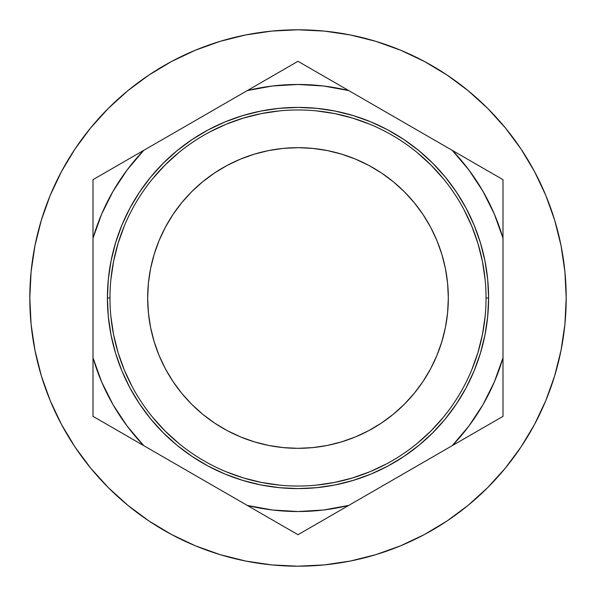 <?xml version="1.0" encoding="UTF-8"?>
<svg xmlns="http://www.w3.org/2000/svg" width="596" height="596" viewBox="0 0 596 596"><rect width="100%" height="100%" fill="white"/><g stroke="black" fill="none" stroke-linecap="round" stroke-linejoin="round"><path stroke-width="0.89" d="M29.8 298A268.2 268.2 0 0 1 298 29.8A268.2 268.2 0 0 1 566.2 298A268.2 268.2 0 0 1 298 566.2A268.2 268.2 0 0 1 29.8 298L31.089 324.291L34.955 350.321L41.347 375.853L50.213 400.639L61.47 424.427L74.999 447.007L90.681 468.143L108.353 487.647L127.857 505.319L148.993 521.001L171.573 534.53L195.361 545.787L220.148 554.653L245.679 561.045L271.709 564.911L298 566.2L324.291 564.911L350.321 561.045L375.853 554.653L400.639 545.787L424.427 534.53L447.007 521.001L468.143 505.319L487.647 487.647L505.319 468.143L521.001 447.007L534.53 424.427L545.787 400.639L554.653 375.853L561.045 350.321L564.911 324.291L566.2 298L564.911 271.709L561.045 245.679L554.653 220.148L545.787 195.361L534.53 171.573L521.001 148.993L505.319 127.857L487.647 108.353L468.143 90.681L447.007 74.999L424.427 61.47L400.639 50.213L375.853 41.347L350.321 34.955L324.291 31.089L298 29.8L271.709 31.089L245.679 34.955L220.148 41.347L195.361 50.213L171.573 61.47L148.993 74.999L127.857 90.681L108.353 108.353L90.681 127.857L74.999 148.993L61.47 171.573L50.213 195.361L41.347 220.148L34.955 245.679L31.089 271.709L29.8 298M448.326 298A150.326 150.326 0 0 1 298 448.326A150.326 150.326 0 0 1 147.674 298L148.397 312.736L150.557 327.331L154.148 341.635L159.117 355.529L165.42 368.864L173.004 381.514L181.795 393.367L191.703 404.297L202.633 414.205L214.485 422.996L227.136 430.58L240.471 436.883L254.365 441.852L268.669 445.443L283.264 447.603L298 448.326L312.736 447.603L327.331 445.443L341.635 441.852L355.529 436.883L368.864 430.58L381.514 422.996L393.367 414.205L404.297 404.297L414.205 393.367L422.996 381.514L430.58 368.864L436.883 355.529L441.852 341.635L445.443 327.331L447.603 312.736L448.326 298L447.603 283.264L445.443 268.669L441.852 254.365L436.883 240.471L430.58 227.136L422.996 214.485L414.205 202.633L404.297 191.703L393.367 181.795L381.514 173.004L368.864 165.42L355.529 159.117L341.635 154.148L327.331 150.557L312.736 148.397L298 147.674L283.264 148.397L268.669 150.557L254.365 154.148L240.471 159.117L227.136 165.42L214.485 173.004L202.633 181.795L191.703 191.703L181.795 202.633L173.004 214.485L165.42 227.136L159.117 240.471L154.148 254.365L150.557 268.669L148.397 283.264L147.674 298A150.326 150.326 0 0 1 298 147.674A150.326 150.326 0 0 1 448.326 298M486.031 297.881L486.031 298A188.031 188.031 0 0 1 298 486.031A188.031 188.031 0 0 1 109.969 298A188.031 188.031 0 0 0 298 486.031A188.031 188.031 0 0 0 486.031 298L488.593 298A190.593 190.593 0 0 1 298 488.593A190.593 190.593 0 0 1 107.407 298L109.969 298L107.407 298L108.323 316.685L111.072 335.183L115.617 353.324L121.912 370.935L129.913 387.847L139.531 403.887L150.669 418.913L163.23 432.77L177.087 445.331L192.113 456.469L208.153 466.087L225.065 474.088L242.676 480.383L260.817 484.928L279.315 487.677L298 488.593L316.685 487.677L335.183 484.928L353.324 480.383L370.935 474.088L387.847 466.087L403.887 456.469L418.913 445.331L432.77 432.77L445.331 418.913L456.469 403.887L466.087 387.847L474.088 370.935L480.383 353.324L484.928 335.183L487.677 316.685L488.593 298L487.677 279.315L484.928 260.817L480.383 242.676L474.088 225.065L466.087 208.153L456.469 192.113L445.331 177.087L432.77 163.23L418.913 150.669L403.887 139.531L387.847 129.913L370.935 121.912L353.324 115.617L335.183 111.072L316.685 108.323L298 107.407L279.315 108.323L260.817 111.072L242.676 115.617L225.065 121.912L208.153 129.913L192.113 139.531L177.087 150.669L163.23 163.23L150.669 177.087L139.531 192.113L129.913 208.153L121.912 225.065L115.617 242.676L111.072 260.817L108.323 279.315L107.407 298A190.593 190.593 0 0 1 298 107.407A190.593 190.593 0 0 1 488.593 298L486.031 298A188.031 188.031 0 0 0 298 109.969A188.031 188.031 0 0 0 109.969 298A188.031 188.031 0 0 1 298 109.969A188.031 188.031 0 0 1 486.031 298L486.031 298.119M502.994 357.786A213.532 213.532 0 0 1 452.275 445.637L348.72 505.423A213.532 213.532 0 0 1 247.28 505.423L143.725 445.637A213.532 213.532 0 0 1 93.006 357.786L93.006 238.214A213.532 213.532 0 0 1 143.725 150.363L247.28 90.577A213.532 213.532 0 0 1 348.72 90.577L452.275 150.363A213.532 213.532 0 0 1 502.994 238.214L502.994 357.786L494.367 381.88L482.924 404.766L468.828 426.118L452.275 445.637L348.72 505.423L323.539 510.005L298 511.532L272.461 510.005L247.28 505.423L143.725 445.637L127.171 426.118L113.076 404.766L101.633 381.88L93.006 357.786L93.006 238.214L101.633 214.12L113.076 191.234L127.171 169.882L143.725 150.363L247.28 90.577L272.461 85.995L298 84.468L323.539 85.995L348.72 90.577L452.275 150.363L468.828 169.882L482.924 191.234L494.367 214.12L502.994 238.214L502.994 416.351L452.275 445.637L502.994 416.351L502.994 357.786M452.275 150.363L502.994 179.649L502.994 238.214L502.994 179.649L452.275 150.363M247.28 90.577L298 61.291L348.72 90.577L298 61.291L247.28 90.577M93.006 238.214L93.006 179.649L143.725 150.363L93.006 179.649L93.006 238.214M298 534.709L247.28 505.423L298 534.709L348.72 505.423L298 534.709M143.725 445.637L93.006 416.351L93.006 357.786L93.006 416.351L143.725 445.637M485.122 316.431L482.417 334.684L477.932 352.579L471.719 369.96M443.35 417.282L430.96 430.96L417.282 443.35M386.64 463.83L369.96 471.719L352.579 477.932L334.684 482.417L316.431 485.122M279.569 485.122L261.316 482.417L243.421 477.932L226.04 471.719M178.718 443.35L165.04 430.96L152.65 417.282M132.17 386.64L124.281 369.96L118.068 352.579L113.583 334.684L110.878 316.431M110.878 279.569L113.583 261.316L118.068 243.421L124.281 226.04M152.65 178.718L165.04 165.04L178.718 152.65M209.36 132.17L226.04 124.281L243.421 118.068L261.316 113.583L279.569 110.878M316.431 110.878L334.684 113.583L352.579 118.068L369.96 124.281M417.282 152.65L430.96 165.04L443.35 178.718M463.83 209.36L471.719 226.04L477.932 243.421L482.417 261.316L485.122 279.569"/></g></svg>
